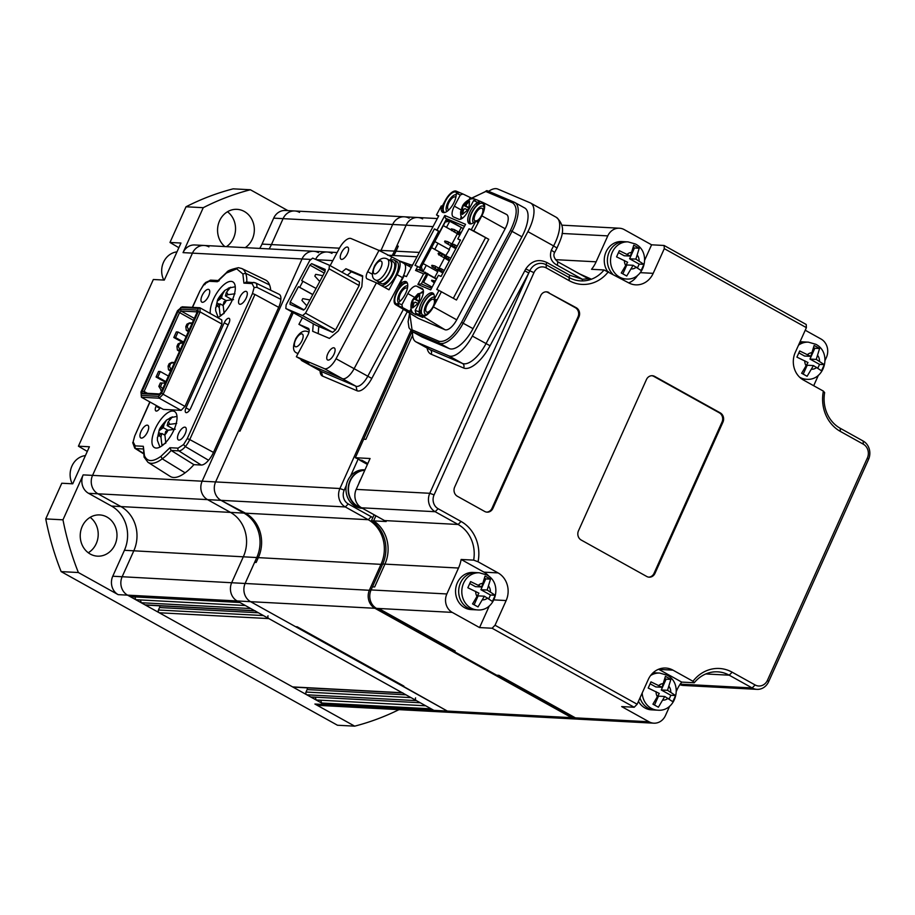 <?xml version="1.0" encoding="UTF-8"?>
<svg xmlns="http://www.w3.org/2000/svg" width="915" height="915" viewBox="0 0 915 915"><rect width="100%" height="100%" fill="white"/><g stroke="black" fill="none" stroke-linecap="round" stroke-linejoin="round"><path stroke-width="1.37" d="M269.101 248.914A33.043 29.406 93 0 0 271.435 244.58L283.078 218.651A13.771 12.25 -87 0 1 294.744 210.976A13.771 12.25 93 0 0 283.078 218.651L271.435 244.58A33.043 29.406 -87 0 1 269.101 248.914M378.65 250.275L381.017 250.401A33.043 29.406 93 0 1 380.594 251.305A33.043 29.406 93 0 0 381.017 250.401L392.672 224.472A13.771 12.25 -87 0 1 404.327 216.798A13.771 12.25 -87 0 1 409.154 218.193M186.019 206.779L203.244 207.694A275.312 245.094 93 0 1 250.39 189.76L233.165 188.845A275.312 245.094 93 0 0 186.019 206.779L169.984 242.464L180.953 243.035L164.3 280.082L153.343 279.498L78.427 446.188L89.384 446.772L72.743 483.806L61.785 483.234L45.75 518.908A275.312 245.094 93 0 0 61.145 571.612L337.475 725.24L354.688 726.155L314.909 704.035A13.771 12.25 93 0 0 319.735 705.431L329.125 705.934A13.771 12.25 -87 0 1 324.31 704.539A13.771 12.25 93 0 0 329.125 705.934L438.708 711.756A13.771 12.25 -87 0 1 433.893 710.349L431.159 708.839L321.577 703.017L320.753 700.227M314.909 704.035L324.31 704.539L321.577 703.017M315.286 697.184L316.11 699.975L425.692 705.797M307.177 687.851A2.07 1.841 93 0 1 307.12 689.578L306.01 692.049A2.07 1.841 -87 0 0 306.811 694.805L310.643 696.933L420.225 702.754L416.405 700.627A2.07 1.841 -87 0 1 415.593 697.87M402.92 692.941A2.07 1.841 -87 0 1 402.188 692.735L268.827 618.586A2.07 1.841 -87 0 1 268.026 615.818M402.531 692.918L293.326 687.119A2.07 1.841 -87 0 1 292.606 686.913L159.244 612.764A2.07 1.841 -87 0 1 158.432 610.008L159.542 607.537A2.07 1.841 93 0 0 159.61 605.81M255.342 610.9A2.07 1.841 -87 0 1 254.622 610.682L250.79 608.555L141.207 602.733L140.395 599.943M254.965 610.877L145.76 605.078A2.07 1.841 -87 0 1 145.028 604.861L141.207 602.733M134.928 596.912L135.74 599.702L245.334 605.524M577.262 719.087A13.771 12.25 -87 0 1 576.484 719.064L452.182 712.465A13.771 12.25 -87 0 1 447.355 711.069A13.771 12.25 -87 0 0 452.182 712.465L438.708 711.756A13.771 12.25 -87 0 1 433.893 710.349L324.31 704.539L127.54 595.139A13.771 12.25 -87 0 1 122.164 576.713A13.771 12.25 93 0 0 127.54 595.139L130.273 596.66L239.867 602.482L237.134 600.961A13.771 12.25 -87 0 1 231.747 582.535L243.401 556.606A33.043 29.406 93 0 0 230.489 512.389L207.533 499.624A13.771 12.25 -87 0 1 202.146 481.199L302.03 258.956A13.771 12.25 -87 0 1 313.696 251.282A13.771 12.25 -87 0 1 318.512 252.677M45.75 518.908L62.975 519.823L83.162 474.885L92.564 475.377A13.771 12.25 93 0 0 97.939 493.803L120.894 506.567A33.043 29.406 -87 0 1 133.819 550.784L122.164 576.713L133.819 550.784A33.043 29.406 93 0 0 120.894 506.567L97.939 493.803A13.771 12.25 -87 0 1 92.564 475.377L192.447 253.135A13.771 12.25 -87 0 1 204.102 245.46A13.771 12.25 93 0 0 192.447 253.135L302.03 258.956A13.771 12.25 -87 0 1 313.696 251.282L327.158 252.002A13.771 12.25 -87 0 1 331.973 253.398M90.15 517.33A20.645 18.38 -87 0 1 88.275 552.763M106.929 517.021A20.645 18.38 -87 0 1 116.354 540.696A20.645 18.38 -87 0 1 97.516 556.16A20.645 18.38 -87 0 1 90.288 554.067A20.645 18.38 -87 0 1 80.863 530.391A20.645 18.38 -87 0 1 99.701 514.928A20.645 18.38 -87 0 1 106.929 517.021M227.492 211.754A20.645 18.38 -87 0 1 226.451 246.65M224.827 246.558A20.645 18.38 -87 0 1 218.696 223.043A20.645 18.38 -87 0 1 237.031 209.341A20.645 18.38 -87 0 1 244.259 211.445A20.645 18.38 -87 0 1 254.324 229.093A20.645 18.38 -87 0 1 245.231 247.645M62.975 519.823A275.312 245.094 93 0 0 78.37 572.527L118.149 594.647L237.134 600.961A13.771 12.25 -87 0 1 231.747 582.535L243.401 556.606A33.043 29.406 93 0 0 230.489 512.389L207.533 499.624A13.771 12.25 -87 0 1 202.146 481.199L302.03 258.956L311.066 259.437M61.145 571.612L78.37 572.527M250.39 189.76L287.893 210.61M354.688 726.155A275.312 245.094 93 0 0 398.997 709.64M208.917 246.867A13.771 12.25 93 0 0 204.102 245.46L313.696 251.282M576.484 719.064A13.771 12.25 -87 0 1 571.658 717.669L447.355 711.069L297.203 626.798L295.637 626.718L297.203 626.798L403.881 686.113L402.314 686.033L250.596 601.681L237.134 600.961L433.893 710.349L447.355 711.069L250.596 601.681A13.771 12.25 -87 0 1 245.209 583.255L256.863 557.327A33.043 29.406 93 0 0 243.95 513.109L220.995 500.345A13.771 12.25 -87 0 1 215.608 481.919L92.564 475.377L192.447 253.135L183.046 252.632L203.244 207.694M299.56 212.383A13.771 12.25 93 0 0 294.744 210.976L417.8 217.518A13.771 12.25 -87 0 1 422.616 218.914M169.984 242.464L178.848 247.702M78.427 446.188L87.291 451.427M83.162 474.885A13.771 12.25 93 0 0 88.549 493.311L111.504 506.075A33.043 29.406 -87 0 1 124.417 550.292L112.762 576.221A13.771 12.25 93 0 0 118.149 594.647M204.102 245.46L194.712 244.968A13.771 12.25 93 0 0 183.046 252.632M294.744 210.976L285.354 210.484A13.771 12.25 93 0 0 273.688 218.147L262.033 244.076A33.043 29.406 -87 0 1 259.711 248.411M572.161 717.166L571.658 717.669L374.898 608.281L250.596 601.681A13.771 12.25 -87 0 1 245.209 583.255L254.599 562.37L256.166 562.451L258.43 557.407A33.043 29.406 93 0 0 245.517 513.189L220.995 500.345A13.771 12.25 -87 0 1 215.608 481.919L291.999 311.935L238.472 431.045L240.039 431.125L293.28 312.644L240.039 431.125L238.472 431.045L215.608 481.919L339.911 488.519L410.881 330.612M327.158 252.002A13.771 12.25 -87 0 0 315.629 259.38A13.771 12.25 -87 0 1 327.158 252.002L337.132 252.529M273.688 218.147L392.672 224.472L381.017 250.401L394.479 251.11A33.043 29.406 93 0 1 392.146 255.445A33.043 29.406 93 0 0 394.479 251.11L406.134 225.181A13.771 12.25 -87 0 1 417.8 217.518L437.324 218.548M419.299 252.426L394.479 251.11L396.744 246.066L398.311 246.146L396.046 251.19A33.043 29.406 93 0 1 393.713 255.537A33.043 29.406 93 0 0 396.046 251.19L398.311 246.146L396.744 246.066L406.134 225.181L392.672 224.472A13.771 12.25 -87 0 1 404.327 216.798M648.998 721.775A13.771 12.25 93 0 0 653.813 723.182L578.04 719.156A13.771 12.25 -87 0 1 573.225 717.749L648.998 721.775L621.674 706.586L634.198 707.249L492.087 628.239L479.563 627.576L452.239 612.387A13.771 12.25 -87 0 1 446.852 593.961L458.507 568.032A33.043 29.406 93 0 0 461.137 559.465L473.661 560.129A33.043 29.406 93 0 0 458.118 524.478L435.163 511.714A13.771 12.25 -87 0 1 429.776 493.288L529.659 271.034A13.771 12.25 -87 0 1 546.141 264.767L569.096 277.531A33.043 29.406 93 0 0 582.306 280.928A33.043 29.406 93 0 0 590.758 279.452A33.043 29.406 93 0 0 604.06 269.959L591.536 269.296A33.043 29.406 -87 0 0 596.123 261.816L607.777 235.887A13.771 12.25 93 0 1 619.432 228.224A13.771 12.25 93 0 1 624.259 229.619L651.583 244.808L664.107 245.483L806.218 324.482L806.389 327.65L795.295 352.344A20.645 18.38 93 0 0 803.37 379.988L823.386 391.117L824.644 392.604A33.043 29.406 93 0 0 840.187 428.254L863.142 441.019A13.771 12.25 -87 0 1 868.529 459.433L768.646 681.686A13.771 12.25 -87 0 1 756.98 689.361A13.771 12.25 -87 0 1 752.164 687.954L729.209 675.19A33.043 29.406 93 0 0 717.646 671.839A33.043 29.406 93 0 0 694.245 682.762L681.721 682.098L658.88 669.403A20.645 18.38 93 0 0 658.606 669.254M575.421 717.875L498.904 675.327L496.708 675.213L573.225 717.749L575.421 717.875L498.904 675.327L496.708 675.213L452.982 650.897L455.178 651.023L378.65 608.475L452.239 612.387M378.65 608.475L376.465 608.361L378.65 608.475L455.178 651.023L452.982 650.897L376.465 608.361A13.771 12.25 -87 0 1 371.078 589.935L372.474 586.847L374.658 586.961L384.929 564.12A33.043 29.406 93 0 0 373.617 520.875L375.916 515.774L373.617 520.875L386.141 521.539A33.043 29.406 93 0 0 384.529 520.566L361.574 507.802A13.771 12.25 -87 0 1 356.198 489.388L370.072 458.518L355.352 457.729L363.678 439.211L365.863 439.326L412.608 335.313L365.863 439.326L363.678 439.211L412.093 331.482M367.407 464.431L359.721 460.165L361.917 460.279L367.807 463.55L355.352 457.729M653.813 723.182A13.771 12.25 93 0 0 665.48 715.507L669.688 706.14M676.391 691.225L677.134 689.578A33.043 29.406 -87 0 1 681.721 682.098M590.85 278.938L590.758 279.452A3.443 3.271 -133.8 0 1 587.888 278.766L588.242 278.732A3.443 3.305 110.1 0 0 588.677 278.926L588.677 278.926A3.443 3.305 110.1 0 0 590.85 278.938L579.424 273.825M805.234 330.235L821.018 339.007A13.771 12.25 -87 0 1 826.405 357.433L825.113 360.316M818.399 375.23L814.75 383.362A33.043 29.406 93 0 0 813.767 385.764M679.845 684.649A13.771 12.25 93 0 0 683.402 685.449L756.98 689.361M604.06 269.959L628.468 282.746A20.645 18.38 93 0 0 635.696 284.851A20.645 18.38 93 0 0 653.184 273.345L664.29 248.651L664.107 245.483M608.452 271.618A36.474 32.471 -87 0 1 569.267 280.699L546.312 267.935A10.328 9.196 93 0 0 533.96 272.647L434.076 494.889A10.328 9.196 93 0 0 438.113 508.706L461.069 521.47A36.474 32.471 -87 0 1 478.053 561.776L473.661 560.129M492.087 628.239L495.038 625.242L506.144 600.549A20.645 18.38 93 0 0 498.069 572.904L478.053 561.776M495.038 625.242L637.149 704.241L634.198 707.249M694.245 682.762L692.975 681.275L672.971 670.146A20.645 18.38 93 0 0 665.743 668.042A20.645 18.38 93 0 0 648.243 679.548L637.149 704.241M692.975 681.275A36.474 32.471 -87 0 1 732.16 672.193L755.115 684.958A10.328 9.196 93 0 0 767.479 680.257L867.363 458.003A10.328 9.196 93 0 0 863.325 444.187L840.37 431.423A36.474 32.471 -87 0 1 823.386 391.117M806.389 327.65L664.29 248.651M646.745 576.484A6.885 6.131 93 0 0 649.158 577.182A6.885 6.131 93 0 0 654.991 573.339L722.964 422.09A6.885 6.131 93 0 0 720.277 412.882L654.683 376.42A6.885 6.131 93 0 0 652.281 375.71A6.885 6.131 93 0 0 646.448 379.553L578.474 530.803A6.885 6.131 93 0 0 581.162 540.01L646.745 576.484M548.92 292.537A6.885 6.131 93 0 0 546.518 291.839A6.885 6.131 93 0 0 540.685 295.671L454.675 487.055A6.885 6.131 93 0 0 457.363 496.262L484.698 511.462A6.885 6.131 93 0 0 487.1 512.16A6.885 6.131 93 0 0 492.933 508.328L578.943 316.945A6.885 6.131 93 0 0 576.256 307.726L547.982 292.491A6.885 6.131 93 0 0 546.049 291.828M412.619 331.779A27.53 11.506 -60.9 0 0 415.902 341.833A27.53 11.506 -60.9 0 0 416.359 342.05L448.785 355.832A27.53 11.506 -60.9 0 0 472.346 336.068L527.898 231.644A27.53 11.506 -60.9 0 0 530.643 203.061A27.53 11.506 -60.9 0 0 530.185 202.833L497.76 189.05A27.53 11.506 -60.9 0 0 488.61 191.315M415.902 341.833L429.558 349.427A27.53 11.506 -60.9 0 0 430.016 349.644L462.452 363.438A27.53 11.506 -60.9 0 0 486.002 343.663L525.759 268.976C531.478 260.764 538.512 258.613 546.884 262.514L569.839 275.278L582.455 279.281L588.242 278.732L557.761 261.781L557.418 265.35C551.242 262.136 549.206 257.081 551.333 250.172L553.586 245.918L527.898 231.644M524.741 270.863L528.801 272.945L490.063 345.756A30.973 12.936 119.1 0 1 463.573 367.99L431.137 354.208A30.973 12.936 119.1 0 1 427.111 348.066M557.418 265.35L582.455 279.281A3.443 1.407 -81.6 0 0 582.306 280.928M486.631 512.114A6.885 6.131 93 0 0 491.996 508.271L578.005 316.899A6.885 6.131 93 0 0 575.318 307.68L547.982 292.491M648.689 577.136A6.885 6.131 93 0 0 654.053 573.293L722.026 422.044A6.885 6.131 93 0 0 719.339 412.825L653.745 376.362A6.885 6.131 93 0 0 651.8 375.71M479.563 627.576L489.319 605.867M489.376 576.747A20.645 18.38 93 0 0 483.978 572.161L461.137 559.465M628.731 282.895A20.645 18.38 93 0 0 637.675 275.255M644.743 260.043L651.583 244.808M371.433 520.761A33.043 29.406 93 0 1 382.733 564.006L372.474 586.847L374.658 586.961L384.929 564.12A33.043 29.406 93 0 0 373.617 520.875L371.433 520.761L374.121 514.779M163.785 280.059A18.929 16.847 -87 0 1 176.984 251.854M72.228 483.783A18.929 16.847 -87 0 1 85.427 455.579M360.693 479.38A18.929 16.847 93 0 0 360.384 479.906A18.929 16.847 93 0 0 358.886 483.383M364.776 470.276A18.929 16.847 93 0 0 350.994 479.414A18.929 16.847 93 0 0 361.185 507.585M362.523 508.328L362.111 508.305A19.272 17.156 -87 0 1 348.546 479.117A19.272 17.156 -87 0 1 364.147 469.818L364.971 469.864M362.237 508.18A19.272 17.156 -87 0 1 350.731 479.231A19.272 17.156 -87 0 1 364.936 469.921M636.657 246.73L633.752 245.197L630.412 256.086L619.329 250.687L616.561 256.863L627.644 262.262L621.262 272.979L626.729 276.021L633.111 265.293L641.152 270.531L643.92 264.355L635.879 259.117L639.219 248.239L636.657 246.73M607.423 271.229A18.586 16.539 -87 0 1 606.279 251.396A18.586 16.539 -87 0 1 621.788 241.549L624.922 241.72A18.586 16.539 -87 0 0 608.761 253.066A18.586 16.539 -87 0 0 612.512 273.882A18.586 16.539 -87 0 1 608.761 253.066A18.586 16.539 -87 0 1 624.922 241.72L628.045 241.88A18.586 16.539 -87 0 0 611.094 255.8A18.586 16.539 -87 0 0 619.569 277.108A18.586 16.539 -87 0 0 626.077 278.995L622.943 278.835A18.586 16.539 -87 0 1 620.999 278.595A18.586 16.539 -87 0 0 622.943 278.835L621.262 278.743M630.412 256.086L624.156 255.754L618.597 252.666M637.538 267.775L639.185 264.103L629.623 258.785L634.472 247.988L633.626 247.519M634.472 247.988L639.219 248.239M629.623 258.785L635.879 259.117M639.185 264.103L643.92 264.355M622.875 273.802L626.844 264.961L633.111 265.293M487.947 577.628L485.03 576.107L481.702 586.984L470.619 581.585L467.84 587.762L478.922 593.16L472.552 603.889L478.019 606.919L484.39 596.203L492.442 601.441L495.209 595.265L487.169 590.026L490.497 579.138L487.947 577.628M467.725 607.846A18.586 16.539 -87 0 1 459.25 586.538A18.586 16.539 -87 0 1 476.2 572.618L479.334 572.79A18.586 16.539 -87 0 0 462.372 586.709A18.586 16.539 -87 0 0 470.859 608.018A18.586 16.539 -87 0 0 477.367 609.905L474.233 609.733A18.586 16.539 -87 0 1 467.725 607.846A18.586 16.539 -87 0 1 459.25 586.538A18.586 16.539 -87 0 1 476.2 572.618L473.078 572.458A18.586 16.539 -87 0 0 456.116 586.378A18.586 16.539 -87 0 0 464.591 607.686A18.586 16.539 -87 0 0 471.099 609.573L474.233 609.733A18.586 16.539 -87 0 1 467.725 607.846M481.702 586.984L475.434 586.652L469.887 583.564M488.816 598.685L490.463 595.013L480.901 589.695L485.762 578.886L484.916 578.417M485.762 578.886L490.497 579.138M480.901 589.695L487.169 590.026M490.463 595.013L495.209 595.265M474.153 604.712L478.133 595.871L484.39 596.203M817.026 347.002L814.121 345.47L810.782 356.358L799.699 350.96L796.919 357.136L808.002 362.534L801.632 373.251L807.099 376.294L813.469 365.577L821.521 370.804L824.289 364.639L816.249 359.401L819.577 348.512L817.026 347.002M800.007 341.867A18.586 16.539 -87 0 1 802.158 341.821L805.28 341.993A18.586 16.539 -87 0 0 799.584 342.805A18.586 16.539 -87 0 1 805.28 341.993L808.414 342.164A18.586 16.539 -87 0 0 798.509 345.195M801.837 379.027L803.313 379.107A18.586 16.539 -87 0 1 801.7 378.936A18.586 16.539 -87 0 0 803.313 379.107L806.447 379.279A18.586 16.539 -87 0 1 799.939 377.38A18.586 16.539 -87 0 1 799.619 377.209M810.782 356.358L804.514 356.026L798.967 352.938M817.896 368.059L819.554 364.387L809.981 359.069L814.842 348.26L813.995 347.791M814.842 348.26L819.577 348.512M809.981 359.069L816.249 359.401M819.554 364.387L824.289 364.639M803.233 374.075L807.213 365.234L813.469 365.577M668.316 677.912L665.399 676.379L662.071 687.268L650.977 681.869L648.209 688.046L659.292 693.444L652.921 704.161L658.377 707.204L664.759 696.475L672.8 701.713L675.579 695.537L667.527 690.299L670.867 679.422L668.316 677.912M648.095 708.13A18.586 16.539 -87 0 1 639.997 697.905A18.586 16.539 -87 0 0 648.095 708.13A18.586 16.539 -87 0 0 654.602 710.017A18.586 16.539 -87 0 1 648.095 708.13M653.138 672.719A18.586 16.539 -87 0 1 653.436 672.731L656.57 672.902A18.586 16.539 -87 0 0 652.612 673.223A18.586 16.539 -87 0 1 656.57 672.902L659.704 673.063A18.586 16.539 -87 0 0 650.588 675.556M662.071 687.268L655.803 686.936L650.256 683.848M669.185 698.957L670.832 695.286L661.27 689.967L666.12 679.17L665.274 678.701M666.12 679.17L670.867 679.422M661.27 689.967L667.527 690.299M670.832 695.286L675.579 695.537M654.522 704.985L658.491 696.143L664.759 696.475M659.704 673.063L667.058 675.19C683.539 683.253 676.162 711.996 657.725 710.177L651.469 709.846A18.586 16.539 -87 0 1 644.961 707.958A18.586 16.539 -87 0 1 638.441 701.37M240.016 304.283A7.229 3.02 -60.9 0 0 245.906 298.633A7.229 3.02 -60.9 0 0 246.444 291.485A7.229 3.02 -60.9 0 0 245.838 291.325A7.229 3.02 -60.9 0 0 239.947 296.986A7.229 3.02 -60.9 0 0 239.421 304.123A7.229 3.02 -60.9 0 0 240.016 304.283M141.402 438.113A7.229 3.02 -60.9 0 0 147.292 432.452A7.229 3.02 -60.9 0 0 147.83 425.315A7.229 3.02 -60.9 0 0 147.224 425.143A7.229 3.02 -60.9 0 0 141.333 430.805A7.229 3.02 -60.9 0 0 140.807 437.942A7.229 3.02 -60.9 0 0 141.402 438.113M178.974 440.104A7.229 3.02 -60.9 0 0 184.864 434.453A7.229 3.02 -60.9 0 0 185.402 427.305A7.229 3.02 -60.9 0 0 184.796 427.145A7.229 3.02 -60.9 0 0 178.905 432.806A7.229 3.02 -60.9 0 0 178.379 439.943A7.229 3.02 -60.9 0 0 178.974 440.104M202.444 302.293A7.229 3.02 -60.9 0 0 208.334 296.632A7.229 3.02 -60.9 0 0 208.872 289.495A7.229 3.02 -60.9 0 0 208.265 289.323A7.229 3.02 -60.9 0 0 202.375 294.985A7.229 3.02 -60.9 0 0 201.838 302.122A7.229 3.02 -60.9 0 0 202.444 302.293M150.003 402.017L134.78 435.86L133.133 441.899L135.191 445.868L143.323 446.303L144.055 457.065L147.933 462.281L170.224 476.418A37.858 15.818 -60.9 0 0 173.678 477.481A37.858 15.818 -60.9 0 0 185.105 472.826L162.23 458.827A38.396 16.047 -60.9 0 0 171.139 450.454L169.95 447.721L178.082 448.144L183.538 444.576L187.255 438.651L252.46 293.566L254.107 287.539L256.909 287.333A12.25 5.113 -60.9 0 0 255.342 282.804L279.109 294.275A13.771 5.753 -60.9 0 1 280.871 299.354A14.457 6.039 119.1 0 1 278.686 307.337L254.953 294.481L189.748 439.566L187.255 438.651M172.809 411.018A20.645 8.624 119.1 0 1 174.525 411.498A20.645 8.624 119.1 0 1 172.992 431.903A20.645 8.624 119.1 0 1 156.168 448.064A20.645 8.624 119.1 0 1 154.452 447.584A20.645 8.624 119.1 0 1 155.985 427.179A20.645 8.624 119.1 0 1 172.809 411.018M210.313 313.548A20.645 8.624 119.1 0 1 216.866 292.949A20.645 8.624 119.1 0 1 231.072 281.374A20.645 8.624 119.1 0 1 232.787 281.843A20.645 8.624 119.1 0 1 232.593 299.365A20.645 8.624 119.1 0 1 217.724 317.677M189.748 409.943L186.008 407.861A5.215 2.185 -60.9 0 0 185.848 412.551A5.215 2.185 -60.9 0 0 186.283 412.676A5.215 2.185 -60.9 0 0 190.755 408.113L228.99 323.041A5.215 2.185 119.1 0 0 229.15 318.363A5.215 2.185 119.1 0 0 224.244 322.789L228.132 324.951M159.793 408.353L156.053 406.271A5.215 2.185 -60.9 0 0 155.893 410.961A5.215 2.185 -60.9 0 0 156.328 411.075A5.215 2.185 -60.9 0 0 160.205 407.69M168.406 376.054L160.285 371.536L157.78 377.094L165.912 381.612M186.168 336.537L178.036 332.019L175.543 337.578L183.675 342.096M175.543 337.578L173.816 337.486L176.321 331.928L178.036 332.019M157.78 377.094L156.065 377.003L158.558 371.444L160.285 371.536M165.604 382.298L156.065 377.003M183.309 342.759L173.816 337.486M147.384 393.301L144.09 391.471L144.193 393.13L142.282 393.747L158.844 394.628L161.086 392.352L197 312.45L196.862 310.048L180.289 309.167L181.09 311.02L194.323 318.386M196.965 311.866L181.09 311.02L179.546 312.598L178.048 311.443L142.145 391.346L142.282 393.747M193.454 320.33L179.546 312.598L144.09 391.471L142.145 391.346M159.519 393.942L144.193 393.13M180.289 309.167L178.048 311.443M141.436 397.259L159.244 398.197L163.122 394.251L161.635 393.095L158.444 396.344L159.244 398.197L181.101 410.355L163.305 409.405L141.436 397.259L140.967 391.997L177.51 310.7L182.085 306.811L199.882 307.76L197.983 308.366L180.701 307.451M141.162 395.429L158.444 396.344M161.635 393.095L198.166 311.798L197.983 308.366M198.166 311.798L200.122 311.924L199.882 307.76L221.75 319.907L221.979 324.082L184.979 406.409L181.101 410.355M184.979 406.409L163.122 394.251L200.122 311.924L221.979 324.082M205.006 284.576L203.713 284.862L199.985 290.787L192.539 307.36M199.859 291.073L203.782 284.439L209.158 281.282A2.07 1.841 -87 0 1 210.908 280.139L218.022 280.516M133.133 441.899L134.654 436.158M178.082 448.144A2.07 1.841 93 0 0 178.802 450.866A12.25 5.113 -60.9 0 0 185.333 446.589L183.538 444.576M156.053 406.271L156.374 405.562M186.008 407.861L224.244 322.789M242.875 273.962L236.711 268.85L226.337 273.082L226.76 272.327C227.458 270.794 231.358 269.25 238.46 267.695L241.777 268.53L265.544 280.001A37.858 15.818 -60.9 0 1 269.548 284.931L245.62 273.265L242.875 273.962L243.916 283.135L246.764 282.175M226.337 273.082L217.29 281.717L209.158 281.282M219.211 280.711L217.29 281.717L217.633 280.962L226.783 272.315M143.323 446.303L144.73 457.9M144.364 455.476C147.109 461.949 152.622 462.247 160.903 456.356L162.23 458.827A36.337 15.178 -60.9 0 1 151.261 463.31A36.337 15.178 -60.9 0 1 147.933 462.281M160.903 456.356L169.95 447.721M213.481 452.41L189.748 439.566A12.936 5.399 -60.9 0 1 185.333 446.589L208.563 460.245A14.457 6.039 119.1 0 0 213.481 452.41L278.686 307.337M280.871 299.354L256.909 287.333M254.107 287.539L252.048 283.57L243.916 283.135M185.105 472.826A39.917 16.676 -60.9 0 0 193.9 464.648L201.231 465.037A13.771 5.753 -60.9 0 0 208.563 460.245M201.231 465.037L178.802 450.866L171.139 450.454L193.9 464.648M270.703 290.215A39.917 16.676 -60.9 0 0 269.548 284.931M186.923 324.15L189.599 322.869L192.253 323.006L186.923 324.15L185.814 326.621L186.271 330.281L188.925 330.418L187.22 326.701L185.814 326.621M188.341 331.71L186.271 330.281M187.22 326.701L188.33 324.23M165.249 383.099L160.354 382.962L165.226 383.145M160.354 382.962L158.833 386.359L161.703 390.979M162.698 388.772L160.548 386.45L158.833 386.359M160.548 386.45L162.081 383.053M161.921 390.499L160.811 390.442M178.048 343.914L180.713 342.622L183.366 342.759L178.048 343.914L176.938 346.385L177.384 350.033L180.038 350.171L178.345 346.453L176.938 346.385M179.466 351.463L177.384 350.033M178.345 346.453L179.454 343.983M169.172 363.667L171.837 362.374L174.49 362.523L169.172 363.667L168.063 366.137L168.509 369.786L171.162 369.923L169.469 366.206L168.063 366.137M170.579 371.216L168.509 369.786M169.469 366.206L170.579 363.735M218.193 317.436L215.688 310.78L215.677 307.68L217.747 305.061L220.069 303.837L219.2 307.28L220.172 315.492L224.095 313.422L223.123 305.198L223.992 301.767L226.302 300.543L233.508 299.605M234.961 293.795L227.755 294.721L225.445 295.945L226.302 292.514L230.649 287.241L224.861 290.387L222.379 294.584L221.522 298.027L217.301 301.138L216.157 306.388M235.258 286.761L228.373 288.111M227.492 289.746L226.726 289.323M231.804 299.491L225.445 295.945M223.054 305.507L220.069 303.837M219.303 304.238L217.312 303.128M226.177 300.612L221.522 298.027M159.931 447.092L157.414 440.424L157.414 437.324L159.484 434.716L161.795 433.481L160.937 436.924L161.909 445.136L165.832 443.066L164.86 434.854L165.718 431.411L168.04 430.187L175.234 429.249M176.698 423.439L169.492 424.366L167.182 425.589L168.04 422.158L172.375 416.885L166.587 420.031L164.117 424.228L163.259 427.671L159.038 430.782L157.883 436.032M176.984 416.405L170.11 417.755M169.229 419.39L168.463 418.967M173.541 429.135L167.182 425.589M164.792 435.151L161.795 433.481M161.04 433.882L159.05 432.772M167.903 430.256L163.259 427.671M407.392 288.397A7.229 3.02 -60.9 0 0 407.015 288.088A7.229 3.02 -60.9 0 0 400.713 293.212A7.229 3.02 -60.9 0 0 399.992 300.715A7.229 3.02 -60.9 0 0 400.461 300.875M455.842 197.32A7.229 3.02 -60.9 0 0 455.464 197.011A7.229 3.02 -60.9 0 0 449.162 202.135A7.229 3.02 -60.9 0 0 448.442 209.638A7.229 3.02 -60.9 0 0 448.91 209.798M433.104 306.468A7.229 3.02 -60.9 0 0 433.607 299.388A7.229 3.02 -60.9 0 0 427.294 304.512A7.229 3.02 -60.9 0 0 426.573 312.015A7.229 3.02 -60.9 0 0 432.326 307.852M481.553 215.391A7.229 3.02 -60.9 0 0 482.056 208.311A7.229 3.02 -60.9 0 0 475.754 213.435A7.229 3.02 -60.9 0 0 475.034 220.938A7.229 3.02 -60.9 0 0 475.571 221.11M442.265 206.207L445.388 200.316A12.753 5.33 119.1 0 1 456.299 191.166L459.433 192.493L456.356 193.282L460.314 194.964L462.944 193.991L473.215 198.944M444.484 212.555A11.701 4.884 119.1 0 1 445.799 200.499A11.701 4.884 119.1 0 1 456.848 193.042M456.208 194.735A9.642 4.026 -60.9 0 0 448.236 201.746A9.642 4.026 -60.9 0 0 446.897 211.468M398.048 303.894A11.701 4.884 119.1 0 1 397.35 291.565A11.701 4.884 119.1 0 1 407.404 283.192M407.747 285.812A9.642 4.026 -60.9 0 0 399.786 292.823A9.642 4.026 -60.9 0 0 398.494 302.591M433.55 293.681A12.387 5.181 -60.9 0 0 423.668 302.751A12.387 5.181 -60.9 0 0 420.957 311.077L420.82 312.804L419.184 311.809L419.31 310.162A12.387 5.181 119.1 0 1 422.021 301.847A12.387 5.181 119.1 0 1 432.829 293.052A12.387 5.181 119.1 0 1 434.305 297.592L434.179 299.468L438.983 290.444L436.752 289.495L469.052 228.773L471.294 229.722L476.097 220.698L474.53 221.968A12.387 5.181 119.1 0 1 469.246 223.626A12.387 5.181 119.1 0 1 470.482 210.77A12.387 5.181 119.1 0 1 475.994 203.633L477.333 202.512L479.037 203.37L477.63 204.548A12.387 5.181 -60.9 0 0 472.117 211.685A12.387 5.181 -60.9 0 0 470.161 223.912M435.323 300.337A11.701 4.884 119.1 0 1 432.967 306.708A11.701 4.884 119.1 0 1 425.361 314.966A11.701 4.884 119.1 0 1 423.931 302.865A11.701 4.884 119.1 0 1 433.985 294.481M434.339 297.112A9.642 4.026 -60.9 0 0 426.367 304.123A9.642 4.026 -60.9 0 0 426.562 314.337M477.333 202.512L479.769 201.128L479.037 203.37M479.78 201.14L482.891 202.467A12.753 5.33 119.1 0 1 483.029 202.524A12.753 5.33 119.1 0 1 481.828 215.814L478.03 222.94L476.097 220.698L477.802 221.544M471.076 223.855A11.701 4.884 119.1 0 1 472.38 211.788A11.701 4.884 119.1 0 1 483.921 205.726A11.701 4.884 119.1 0 1 481.427 215.631A11.701 4.884 119.1 0 1 477.493 221.167M484.012 207.076A9.642 4.026 -60.9 0 0 474.816 213.046A9.642 4.026 -60.9 0 0 473.49 222.768M438.64 231.289L434.408 228.933L437.061 230.065L444.816 215.494L465.552 224.312L457.797 238.884L460.462 240.016L441.076 276.444L438.422 275.312L430.668 289.883L417.903 284.462L423.565 273.837L426.973 273.265L422.924 280.848L424.022 281.465L423.542 282.369L432.132 287.15M424.022 281.465L426.745 276.662L425.921 276.204M423.565 273.837L415.582 270.44L418.189 269.536L428.06 273.871L426.619 276.593M470.207 197.663L469.189 199.561M461.069 216.409A10.328 4.312 -60.9 0 0 460.828 219.12M476.795 220.835A7.229 3.02 -60.9 0 0 480.775 216.775M409.611 313.113L408.124 321.634L408.994 327.787L412.036 331.459L421.872 336.926A27.77 11.598 -60.9 0 0 422.33 337.143L412.493 331.676L439.429 343.125A27.77 11.598 -60.9 0 0 463.184 323.189L512.057 231.323A27.77 11.598 -60.9 0 0 514.825 202.489A27.77 11.598 -60.9 0 0 514.367 202.261A1.373 1.247 113 0 0 512.629 202.867L485.693 191.429L471.625 198.269M409.748 313.193L412.047 329.857L438.983 341.306C445.914 342.462 453.44 336.148 461.56 322.354L510.433 230.489L521.905 236.791A27.77 11.598 -60.9 0 0 524.672 207.957L514.264 202.215L487.329 190.766A1.373 1.247 -67 0 1 487.432 190.823L514.15 202.169M521.905 236.791L473.032 328.657L461.56 322.354M438.983 341.306A1.373 1.247 113 0 0 439.429 343.125L449.265 348.592A27.77 11.598 -60.9 0 0 473.032 328.657M449.265 348.592L422.33 337.143M438.697 231.186L437.061 230.065M444.816 215.494L445.491 218.228L464.488 226.302M463.07 228.453L445.491 218.228M415.582 270.44L417.686 266.494L415.033 265.373L434.408 228.933M456.356 193.282L456.173 195.215A12.387 5.181 119.1 0 1 450.718 207.774A12.387 5.181 119.1 0 1 442.654 212.337A12.387 5.181 119.1 0 1 441.179 207.797L441.304 205.909L436.501 214.933L438.743 215.894L406.443 276.605L404.201 275.655L399.397 284.691L400.953 283.41A12.387 5.181 119.1 0 1 406.249 281.751A12.387 5.181 119.1 0 1 406.786 290.512A12.387 5.181 119.1 0 1 399.5 301.744L397.934 303.094L401.891 304.775L407.838 293.578A10.328 4.312 119.1 0 1 416.668 286.166L423.142 289.769M422.318 288.614L416.668 286.166M421.987 288.431A10.328 4.312 119.1 0 1 422.158 288.511A10.328 4.312 119.1 0 1 421.129 299.228L415.181 310.425L419.184 311.809M477.55 202.295L473.604 200.614L467.645 211.8A10.328 4.312 119.1 0 1 458.815 219.211L453.497 216.947A10.328 4.312 119.1 0 1 453.325 216.866A10.328 4.312 119.1 0 1 454.355 206.15L460.314 194.964M431.548 288.236L421.312 283.89L417.903 284.462M421.312 283.89L422.924 280.848M427.808 274.34L436.398 279.121M422.822 271.32L419.608 269.536L420.42 268.015L417.686 266.494M460.314 240.279L457.797 238.884M479.769 201.128L476.246 199.642L473.604 200.614M459.422 192.493L462.944 193.991M477.584 221.705L478.03 222.94L473.753 230.992L488.759 239.295L469.052 228.773M471.294 229.722L473.753 230.992M485.442 237.889L453.314 298.279M488.759 239.295L456.459 300.017L438.983 290.444M441.453 291.702L433.378 306.88A12.753 5.33 119.1 0 1 422.467 316.041L419.344 314.714L419.139 312.106M483.154 202.592L506.315 214.339A13.771 5.753 119.1 0 1 506.464 214.407A13.771 5.753 119.1 0 1 505.172 228.739L456.722 319.815A13.771 5.753 119.1 0 1 444.942 329.697L418.361 318.397A13.771 5.753 119.1 0 1 418.052 318.237A13.771 5.753 119.1 0 1 417.766 318.031M435.803 300.223L437.176 299.754L434.179 299.468L435.803 300.36M420.82 312.804L419.344 314.714L415.822 313.216L422.776 317.448L416.611 314.817M415.181 310.425L415.822 313.216M421.094 292.571L423.405 291.119M417 313.937A11.895 4.964 119.1 0 1 414.678 314.039A11.895 4.964 119.1 0 1 414.312 313.845L402.52 307.566L401.891 304.775M409.485 311.798L411.029 308.893M402.52 307.566L395.875 304.741A12.753 5.33 119.1 0 1 395.589 304.592A12.753 5.33 119.1 0 1 396.938 291.393L400.13 285.4M397.934 303.094L398.963 306.056M406.969 282.38A12.387 5.181 -60.9 0 0 402.589 284.325L400.587 285.686L399.397 284.691M438.571 216.203L436.501 214.933M441.304 205.909L442.791 206.47L442.826 208.7A12.387 5.181 -60.9 0 0 443.581 212.612M510.433 230.489C517.272 216.157 518.004 206.95 512.629 202.867M424.16 281.523L423.336 281.065M427.911 274.145L436.283 278.8M425.143 272.155L425.864 272.796M448.602 220.744L446.257 219.44L439.795 231.587M463.299 228.544L449.425 221.11L444.804 222.173M459.101 231.609L461.206 227.652M457.34 233.851L452.09 243.722M450.878 245.998L449.048 249.418M445.628 255.857L449.494 249.669L438.01 243.287L434.785 249.36L431.583 247.633L423.107 263.577L426.31 265.293L423.119 271.286M444.416 258.133L439.166 268.004M437.953 270.28L437.347 271.435M436.649 278.64L434.556 277.748L437.782 271.675L426.31 265.293M460.211 234.354L457.397 232.17L461.183 232.536M458.518 231.907L460.657 232.261M459.696 234.08L458.186 232.513M457.717 231.564L457.397 232.17M454.149 229.493L451.335 228.853L454.16 229.528C455.476 230.969 455.167 231.552 453.222 231.278L459.765 235.201M451.335 228.853L451.713 230.694M451.015 229.459L452.136 229.196M451.816 229.802L453.222 231.278M455.407 245.037L454.435 246.856L451.77 245.597L450.935 244.316L452.056 244.053L457.214 246.044M451.747 245.597L456.15 248.034L451.598 245.472M452.056 244.053L454.206 244.408M454.435 246.856L456.242 247.862M453.234 246.227L451.736 244.66M451.255 243.71L450.935 244.316M448.945 257.184L447.984 259.002L445.308 257.744L444.473 256.463L445.594 256.189L450.752 258.179M445.285 257.733L449.688 260.18L445.136 257.618M445.594 256.189L447.744 256.543M447.984 259.002L449.78 260.009M446.772 258.362L445.273 256.795M444.793 255.857L444.473 256.463M442.483 269.33L441.522 271.149L438.845 269.891L438.01 268.598L439.131 268.335L444.29 270.325M438.834 269.879L443.226 272.327L438.674 269.753M439.131 268.335L441.282 268.69M441.522 271.149L443.318 272.144M440.309 270.508L438.811 268.941M438.331 267.992L438.01 268.598M434.373 282.929L431.548 280.745L435.334 281.111M432.669 280.482L434.819 280.836M433.847 282.655L432.349 281.088M431.88 280.139L431.548 280.745M447.687 241.629L444.873 241L447.698 241.674C449.013 243.116 448.705 243.699 446.76 243.424L455.784 248.72M444.873 241L445.25 242.83M444.553 241.606L445.674 241.331M445.353 241.937L446.76 243.424M441.224 253.775L438.411 253.135L441.236 253.81C442.551 255.262 442.242 255.845 440.298 255.56L449.322 260.867M438.411 253.135L438.788 254.976M438.091 253.752L439.211 253.478M438.891 254.084L440.298 255.56M434.762 265.922L431.96 265.281L434.774 265.956C436.1 267.397 435.78 267.981 433.847 267.706L442.86 273.013M431.96 265.281L432.338 267.123M431.628 265.888L432.749 265.625M432.429 266.231L433.847 267.706M441.041 276.422L460.279 240.256M451.347 230.042L446.497 227.343L449.723 221.27M448.316 220.641L449.425 221.11M446.497 227.343L443.295 225.628L445.067 222.288M448.03 220.504L445.799 220.309M438.868 231.198L420.134 266.402L421.335 266.917L423.107 263.577M445.799 255.537L431.583 247.633L434.819 241.571L438.01 243.287M451.392 230.134L443.295 225.628L434.819 241.571M420.134 266.402L420.831 266.883L420.134 266.402L419.802 267.672M419.985 268.827L421.129 270.382M421.335 266.917L422.753 271.195L422.067 270.897M434.556 277.748L427.957 274.077M446.257 255.743L434.785 249.36M419.264 301.035L417.972 303.471L412.676 307.92L411.613 307.463L412.734 299.743L418.715 294.104L419.779 294.561L419.264 301.035M419.001 301.481L413.42 298.553L414.278 298.793L418.601 294.207M413.877 298.805L412.654 301.104M411.624 307.314L412.871 302.659L412.985 301.218L412.127 300.978M417.869 303.425L415.113 302.122L413.935 303.105L412.688 307.772M419.665 294.653L416.519 298.256L416.405 299.697L419.162 300.989M416.371 299.674L419.15 301.218L416.371 299.674M419.733 294.596L418.715 294.104M469.006 207.533L467.714 209.97L462.418 214.407L461.354 213.961L462.475 206.241L468.457 200.602L469.521 201.06L469.006 207.533M468.743 207.98L463.162 205.052L464.019 205.292L468.354 200.705M463.619 205.303L462.395 207.602M461.377 213.813L462.613 209.158L462.727 207.716L461.881 207.476M467.622 209.912L464.854 208.62L463.676 209.604L462.441 214.27M469.418 201.151L466.261 204.754L466.147 206.195L468.915 207.488M466.124 206.172L468.892 207.716L466.124 206.172M469.475 201.094L468.457 200.602M111.504 506.075L243.95 513.109L239.478 510.616L245.517 513.189L243.95 513.109A33.043 29.406 93 0 1 256.863 557.327L254.599 562.37L256.166 562.451L258.43 557.407A33.043 29.406 93 0 0 245.517 513.189L368.253 519.709L345.298 506.944A13.771 12.25 -87 0 1 339.911 488.519L344.212 490.12A10.328 9.196 93 0 0 348.249 503.936L371.204 516.701A36.474 32.471 -87 0 1 372.817 517.661M307.303 363.69A13.771 5.753 -60.9 0 0 307.52 363.827A13.771 5.753 -60.9 0 0 307.749 363.941L342.301 378.627A13.771 5.753 -60.9 0 0 354.082 368.745L402.531 277.668A13.771 5.753 -60.9 0 0 403.481 275.747A13.771 5.753 -60.9 0 0 403.904 263.383A13.771 5.753 -60.9 0 0 403.675 263.268A13.771 5.753 -60.9 0 1 403.904 263.383L411.293 267.489M375.447 607.72L374.898 608.281A13.771 12.25 -87 0 1 369.511 589.855L381.166 563.926A33.043 29.406 93 0 0 368.253 519.709L371.204 516.701M433.035 226.611L406.134 225.181A13.771 12.25 -87 0 1 417.8 217.518M399.5 260.935L412.402 265.407M407.301 311.706L371.81 378.433A17.202 7.194 119.1 0 1 357.09 390.785L322.526 376.088A17.202 7.194 119.1 0 1 320.284 372.668L319.953 370.747M358.085 459.25L350.434 476.28M346.316 485.442L344.212 490.12M320.959 371.296A13.771 5.753 -60.9 0 0 321.176 371.421A13.771 5.753 -60.9 0 0 321.405 371.536L355.969 386.233A13.771 5.753 -60.9 0 0 367.75 376.34L403.401 309.339M408.056 265.693L412.711 264.824M312.758 294.653L298.427 286.681L312.827 294.516M298.427 286.681L290.181 302.167L303.917 309.796M290.181 302.167L290.009 304.329L303.574 310.082L305.335 308.607L325.042 271.572L325.214 269.41L311.66 263.646L325.077 271.103M324.23 273.093L309.888 265.121L311.66 263.646M309.888 265.121L301.653 280.608L316.064 288.442M302.979 281.18L299.754 287.241M305.53 313.147L302.579 315.618L285.835 308.504L286.12 304.901L309.705 260.581L312.644 258.11L329.389 265.224L329.103 268.827L305.53 313.147L335.588 329.869L359.172 285.537L329.103 268.827M302.579 315.618L332.648 332.339L335.588 329.869M285.835 308.504L315.892 325.214L332.648 332.339M329.389 265.224L359.458 281.946L359.172 285.537M315.606 274.42L314.851 276.147L315.606 274.42M320.01 281.042A3.1 1.292 119.1 0 1 319.369 281.031A3.1 1.292 119.1 0 1 319.221 280.916L314.851 276.147M315.847 274.363L322.206 275.564A3.1 1.292 119.1 0 1 322.377 275.621A3.1 1.292 119.1 0 1 322.675 276.01M302.693 298.713L301.939 300.44L302.693 298.713M307.085 305.324A3.1 1.292 119.1 0 1 306.445 305.324A3.1 1.292 119.1 0 1 306.296 305.21L301.939 300.44M302.922 298.656L309.281 299.846A3.1 1.292 119.1 0 1 309.453 299.903A3.1 1.292 119.1 0 1 309.75 300.303M378.181 281.477A12.044 5.033 -60.9 0 0 378.375 281.591A12.044 5.033 -60.9 0 0 378.57 281.694A12.044 5.033 -60.9 0 0 388.749 273.276A12.044 5.033 -60.9 0 0 390.076 260.535A12.044 5.033 -60.9 0 0 389.882 260.443M381.017 283.444A12.387 5.181 -60.9 0 0 381.212 283.57A12.387 5.181 -60.9 0 0 381.418 283.661A12.387 5.181 -60.9 0 0 391.883 275.015A12.387 5.181 -60.9 0 0 393.256 261.907A12.387 5.181 -60.9 0 0 393.05 261.804M377.312 281.008A12.387 5.181 -60.9 0 0 378.204 281.9A12.387 5.181 -60.9 0 0 378.41 281.992A12.387 5.181 -60.9 0 0 388.886 273.345A12.387 5.181 -60.9 0 0 390.248 260.237A12.387 5.181 -60.9 0 0 390.042 260.135A12.387 5.181 -60.9 0 0 389.024 259.952M384.06 287.07A14.457 6.039 -60.9 0 0 395.749 275.564A14.457 6.039 -60.9 0 0 396.71 261.473A14.457 6.039 -60.9 0 0 396.469 261.358M381.601 285.709A14.457 6.039 -60.9 0 0 393.29 274.191A14.457 6.039 -60.9 0 0 394.251 260.1A14.457 6.039 -60.9 0 0 394.01 259.986A14.457 6.039 -60.9 0 0 390.533 260.398M347.654 247.142A6.885 2.871 -60.9 0 0 341.833 251.957A6.885 2.871 -60.9 0 0 341.078 259.231A6.885 2.871 -60.9 0 0 341.192 259.288A6.885 2.871 -60.9 0 0 347.002 254.484A6.885 2.871 -60.9 0 0 347.769 247.199A6.885 2.871 -60.9 0 0 347.654 247.142M334.158 347.872A6.885 2.871 -60.9 0 0 328.348 352.675A6.885 2.871 -60.9 0 0 327.581 359.961A6.885 2.871 -60.9 0 0 327.696 360.007A6.885 2.871 -60.9 0 0 333.518 355.203A6.885 2.871 -60.9 0 0 334.272 347.929A6.885 2.871 -60.9 0 0 334.158 347.872M300.76 359.195A13.771 5.753 -60.9 0 0 302.053 360.796A13.771 5.753 -60.9 0 0 302.282 360.899L308.927 363.724L296.357 356.736L324.265 368.608A13.771 5.753 -60.9 0 0 336.045 358.726L376.42 282.827L388.989 289.815L397.064 274.637A13.771 5.753 -60.9 0 0 398.437 260.34A13.771 5.753 -60.9 0 0 398.208 260.237L378.993 250.413L351.085 238.552A13.771 5.753 -60.9 0 0 339.305 248.434L330.143 265.647M302.053 360.796L307.52 363.827A13.771 5.753 -60.9 0 0 307.749 363.941L342.301 378.627A13.771 5.753 -60.9 0 0 354.082 368.745L402.531 277.668A13.771 5.753 -60.9 0 0 403.904 263.383L398.437 260.34M309.167 330.029L298.931 324.333L302.442 317.734M313.262 323.75L312.667 331.287L329.411 338.401L338.241 330.99L361.825 286.669L362.683 275.873L345.939 268.747L341.867 272.167M378.993 250.413L367.693 271.663A6.885 2.871 -60.9 0 0 367.007 278.812A6.885 2.871 -60.9 0 0 367.121 278.869L376.42 282.827M296.357 356.736L307.657 335.485A6.885 2.871 -60.9 0 0 308.344 328.348A6.885 2.871 -60.9 0 0 308.229 328.291L298.931 324.333M391.563 257.412L390.099 260.169M378.753 283.375A6.885 2.871 -60.9 0 0 378.753 284.119M318.763 326.438L318.191 333.632M362.626 276.559L351.406 271.789L347.334 275.198M351.406 271.789L345.939 268.747M378.49 282.049A14.457 6.039 -60.9 0 0 379.187 284.359M262.033 244.076L339.442 248.194M306.811 694.805L416.405 700.627M306.01 692.049L410.995 697.619M307.12 689.578L405.963 694.828M292.606 686.913L402.188 692.735M159.244 612.764L268.827 618.586M158.432 610.008L263.417 615.578M159.542 607.537L258.396 612.787M145.028 604.861L254.622 610.682M112.762 576.221L370.895 590.369M124.417 550.292L382.539 564.441M88.549 493.311L345.298 506.944L348.249 503.936M546.884 262.514A3.443 1.441 -60.9 0 0 546.655 262.994A3.443 1.441 -60.9 0 0 546.141 264.767L546.312 267.935M569.839 275.278A3.443 1.441 -60.9 0 0 569.61 275.758A3.443 1.441 -60.9 0 0 569.096 277.531L569.267 280.699M384.529 520.566L458.118 524.478L461.069 521.47M361.574 507.802L435.163 511.714L438.113 508.706M356.198 489.388L429.776 493.288L434.076 494.889M562.073 233.462L607.777 235.887M555.474 259.666L596.123 261.816M680.188 684.134L752.164 687.954L755.115 684.958M705.785 673.955L729.209 675.19L732.16 672.193M371.078 589.935L446.852 593.961M382.733 564.006L458.507 568.032M463.573 367.99A3.443 3.122 113 0 0 462.452 363.438L448.785 355.832M490.063 345.756L472.346 336.068M431.137 354.208A3.443 3.122 113 0 0 430.016 349.644L416.359 342.05M556.331 217.335C567.449 227.229 561.135 238.312 557.006 248.022L553.586 245.918A27.53 11.506 -60.9 0 0 556.331 217.335L530.643 203.061M557.807 261.816L588.677 278.926M525.759 268.976L533.96 272.647M840.187 428.254L840.37 431.423M863.142 441.019L863.325 444.187M868.529 459.433L867.363 458.003M767.479 680.257L768.646 681.686M551.333 250.172L554.135 252.083M575.318 307.68L576.256 307.726M578.005 316.899L578.943 316.945M491.996 508.271L492.933 508.328M654.053 573.293L654.991 573.339M653.745 376.362L654.683 376.42M719.339 412.825L720.277 412.882M722.026 422.044L722.964 422.09M483.978 572.161L498.069 572.904M494.009 599.897L506.144 600.549M658.88 669.403L672.971 670.146M640.328 272.659L653.184 273.345M624.407 260.466A8.258 7.354 93 0 0 625.997 265.899M632.059 252.437A8.258 7.354 93 0 0 627.187 254.29M639.105 260.912A8.258 7.354 93 0 0 637.515 255.479M631.464 268.941A8.258 7.354 93 0 0 636.337 267.089M475.697 591.365A8.258 7.354 93 0 0 477.287 596.809M483.337 583.347A8.258 7.354 93 0 0 478.465 585.188M490.394 591.822A8.258 7.354 93 0 0 488.804 586.378M482.754 599.851A8.258 7.354 93 0 0 487.615 597.998M804.777 360.739A8.258 7.354 93 0 0 806.367 366.183M812.417 352.71A8.258 7.354 93 0 0 807.556 354.562M819.474 361.196A8.258 7.354 93 0 0 817.884 355.752M811.834 369.225A8.258 7.354 93 0 0 816.706 367.373M657.725 710.177A18.586 16.539 -87 0 1 651.228 708.29A18.586 16.539 -87 0 1 642.193 693.01M656.066 691.649A8.258 7.354 93 0 0 657.656 697.093M663.707 683.619A8.258 7.354 93 0 0 658.834 685.472M670.764 692.095A8.258 7.354 93 0 0 669.174 686.662M663.112 700.124A8.258 7.354 93 0 0 667.984 698.271M252.46 293.566L254.953 294.481M192.322 307.349L199.985 290.787M134.78 435.86L149.831 401.914M246.775 282.037A38.396 16.047 -60.9 0 0 245.62 273.265A36.337 15.178 -60.9 0 0 241.777 268.53M132.721 442.631L134.791 448.236A12.25 5.113 -60.9 0 0 135.912 448.579A2.07 1.841 -87 0 1 135.191 445.868M142.809 448.945L135.912 448.579L143.037 453.085M254.439 282.586A2.07 1.841 93 0 0 252.048 283.57M227.755 294.721A8.258 3.454 -60.9 0 0 226.302 292.514M223.123 305.198A8.258 3.454 -60.9 0 0 226.302 300.543M217.747 305.061A8.258 3.454 -60.9 0 0 219.2 307.28M222.379 294.584A8.258 3.454 -60.9 0 0 219.2 299.251M169.492 424.366A8.258 3.454 -60.9 0 0 168.04 422.158M164.86 434.854A8.258 3.454 -60.9 0 0 168.04 430.187M159.484 434.716A8.258 3.454 -60.9 0 0 160.937 436.924M164.117 424.228A8.258 3.454 -60.9 0 0 160.937 428.895M419.31 310.162L420.957 311.077M454.355 206.15L461.011 209.855M475.994 203.633L477.63 204.548M456.722 319.815L433.378 306.88M505.172 228.739L481.828 215.814M407.838 293.578L414.346 297.203M418.361 318.397L395.875 304.741M444.942 329.697L422.467 316.041M400.953 283.41L402.589 284.325M401.182 285.503L399.603 284.542M441.316 206.15L442.963 206.984M441.179 207.797L442.826 208.7M412.047 329.857A1.373 1.247 113 0 0 412.493 331.676A27.77 11.598 -60.9 0 1 412.036 331.459M485.693 191.429A1.373 1.247 -67 0 1 487.329 190.766L471.465 198.2M446.234 219.486L448.201 220.572M459.856 235.029L453.177 231.312M457.889 231.564L454.172 229.505L457.889 231.564M455.876 248.548L446.714 243.459M447.698 241.64L451.427 243.71L447.709 241.651M449.414 260.695L440.252 255.594M444.965 255.857L441.247 253.787L444.965 255.857M442.952 272.83L433.801 267.74M438.502 267.992L434.785 265.933L438.502 267.992M417.846 314.451A11.987 5.01 119.1 0 1 415.25 314.474A11.987 5.01 119.1 0 1 415.135 314.405M417.789 314.417A11.975 5.01 119.1 0 1 415.399 314.543A11.975 5.01 119.1 0 1 415.033 314.337L418.052 314.566M412.871 302.659L413.889 303.22M416.451 298.359L415.456 297.798M414.278 298.793L419.024 301.424M462.613 209.158L463.631 209.718M466.193 204.846L465.197 204.297M464.019 205.292L468.777 207.922M316.43 259.711L332.843 260.592M302.282 360.899L321.405 371.536L322.526 376.088M324.265 368.608L355.969 386.233L357.09 390.785M336.045 358.726L371.81 378.433M397.064 274.637L402.989 277.931M378.375 281.591L375.642 280.07A12.044 5.033 -60.9 0 0 375.836 280.173A12.044 5.033 -60.9 0 0 386.016 271.755A12.044 5.033 -60.9 0 0 387.342 259.014A12.044 5.033 -60.9 0 0 387.148 258.922M374.281 273.791A7.229 3.02 -60.9 0 0 380.457 268.61A7.229 3.02 -60.9 0 0 381.063 261.05A7.229 3.02 -60.9 0 0 374.875 266.231A7.229 3.02 -60.9 0 0 374.281 273.791M297.981 353.682L296.746 352.996A12.044 5.033 -60.9 0 0 296.952 353.099A12.044 5.033 -60.9 0 0 298.199 353.259M308.915 332.294A12.044 5.033 -60.9 0 0 308.458 331.939A12.044 5.033 -60.9 0 0 308.252 331.848M295.385 346.716A7.229 3.02 -60.9 0 0 301.573 341.535A7.229 3.02 -60.9 0 0 302.167 333.975A7.229 3.02 -60.9 0 0 295.98 339.156A7.229 3.02 -60.9 0 0 295.385 346.716M372.291 274.226L367.693 271.663M561.913 225.17L619.432 228.224M557.006 248.022L554.742 252.277C552.969 255.194 553.975 258.362 557.761 261.781M626.077 278.995C644.515 280.814 651.892 252.071 635.41 244.008L628.045 241.88M477.367 609.905C495.793 611.712 503.17 582.969 486.7 574.917L479.334 572.79M806.447 379.279C824.873 381.086 832.261 352.344 815.78 344.28L808.414 342.164M203.782 284.428L205.692 282.449L210.908 280.139M246.101 282.003L255.342 282.804M134.791 448.236L143.106 453.508M217.301 301.138C217.37 299.411 219.886 295.831 224.861 290.387M159.038 430.782C159.107 429.066 161.623 425.475 166.587 420.031M395.589 304.592L418.052 318.237M483.029 202.524L506.464 214.407M419.653 267.592L438.72 231.129M419.928 268.93L421.049 270.337M445.868 220.172L447.744 220.389M423.382 292.434L417.881 293.875L412.711 299.754C410.183 303.506 410.08 312.438 414.312 313.845L415.033 314.337M475.994 199.733L475.606 199.561C471.134 196.336 463.516 202.97 462.452 206.252L460.588 212.131L460.737 215.208L462.121 218.445M387.605 255.205L417 256.772M307.52 363.827L321.176 371.421M390.076 260.535L386.771 258.739C382.584 257.012 378.536 259.357 374.624 265.762C371.387 273.722 371.719 278.492 375.642 280.07M393.256 261.907L390.248 260.237M396.71 261.473L394.251 260.1M308.938 332.214L307.875 331.665C303.7 329.938 299.651 332.282 295.739 338.687C292.491 346.648 292.834 351.417 296.746 352.996M381.212 283.57L378.204 281.9"/></g></svg>
